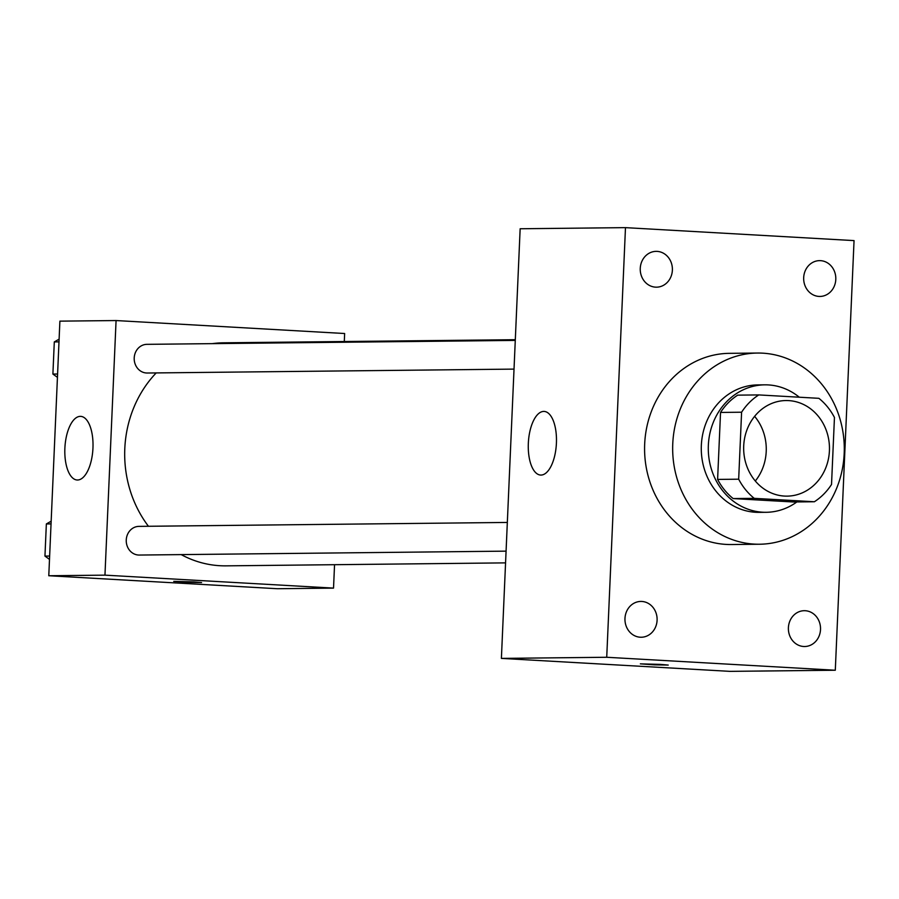 <?xml version="1.0" encoding="UTF-8"?>
<svg xmlns="http://www.w3.org/2000/svg" width="899" height="899" viewBox="0 0 899 899"><rect width="100%" height="100%" fill="white"/><g stroke="black" fill="none" stroke-linecap="round" stroke-linejoin="round"><path stroke-width="1.35" d="M754.621 416.349A47.804 42.905 -90.6 0 1 755.306 481.01M788.648 400.606A47.804 42.905 -90.6 0 1 829.462 449.331A47.804 42.905 -90.6 0 1 787.074 496.136A47.804 42.905 -90.6 0 1 743.664 448.792A47.804 42.905 -90.6 0 1 786.052 400.538A47.804 42.905 -90.6 0 1 788.648 400.606M741.596 412.214L738.675 479.189A61.694 55.378 -90.6 0 0 754.239 498.349L814.37 501.754A61.694 55.378 -90.6 0 0 831.53 484.46L834.452 417.484A61.694 55.378 -90.6 0 0 818.888 398.324L758.756 394.919A61.694 55.378 -90.6 0 0 741.596 412.214L720.537 412.439L717.604 479.414L738.675 479.189M720.537 412.439A61.694 55.378 -90.6 0 1 737.686 395.144L758.756 394.919M717.604 479.414A61.694 55.378 -90.6 0 0 733.168 498.574L793.311 501.979L814.37 501.754M799.278 397.212A63.728 57.21 89.4 0 0 764.813 384.839A63.728 57.21 89.4 0 0 708.288 449.174A63.728 57.21 89.4 0 0 766.173 512.295A63.728 57.21 89.4 0 0 796.862 501.945M766.173 512.295L759.161 512.363A63.728 57.21 -90.6 0 1 701.276 449.253A63.728 57.21 -90.6 0 1 757.801 384.907L764.813 384.839M733.168 498.574L754.239 498.349M762.644 353.161A95.597 85.81 -90.6 0 1 844.273 450.613A95.597 85.81 -90.6 0 1 759.498 544.232A95.597 85.81 -90.6 0 1 672.666 449.556A95.597 85.81 -90.6 0 1 757.452 353.049A95.597 85.81 -90.6 0 1 762.644 353.161M759.498 544.232L731.404 544.536A95.597 85.81 -90.6 0 1 644.583 449.848A95.597 85.81 -90.6 0 1 729.37 353.341L757.452 353.049M624.974 618.422A17.913 16.081 -90.6 0 1 640.841 601.431A17.913 16.081 -90.6 0 1 657.113 619.164A17.913 16.081 -90.6 0 1 641.223 637.245A17.913 16.081 -90.6 0 1 624.974 618.422M640.257 268.352A17.913 16.081 -90.6 0 1 656.124 251.36A17.913 16.081 -90.6 0 1 672.396 269.093A17.913 16.081 -90.6 0 1 656.506 287.174A17.913 16.081 -90.6 0 1 640.257 268.352M803.684 277.634A17.913 16.081 -90.6 0 1 819.551 260.631A17.913 16.081 -90.6 0 1 835.812 278.364A17.913 16.081 -90.6 0 1 819.933 296.445A17.913 16.081 -90.6 0 1 803.684 277.634M788.401 627.704A17.913 16.081 -90.6 0 1 804.268 610.702A17.913 16.081 -90.6 0 1 820.529 628.435A17.913 16.081 -90.6 0 1 804.65 646.516A17.913 16.081 -90.6 0 1 788.401 627.704M835.295 670.238L854.05 240.606L625.479 227.638L606.724 657.27L835.295 670.238L729.966 671.362L501.395 658.394L606.724 657.27M501.395 658.394L520.15 228.762L625.479 227.638M528.331 443.387A31.87 14.024 93.2 0 1 544.176 411.427A31.87 14.024 93.2 0 1 556.369 444.039A31.87 14.024 93.2 0 1 540.569 475.054A31.87 14.024 93.2 0 1 528.331 443.387M660.439 664.395L668.227 665.069L654.281 664.833L640.369 663.855L660.439 664.395M668.227 665.069L640.369 663.855M505.564 562.875L225.997 565.853A111.532 100.115 -90.6 0 1 181.182 554.604M148.447 526.275A111.532 100.115 -90.6 0 1 156.201 372.916M212.321 343.643A111.532 100.115 -90.6 0 1 223.615 342.811L515.307 339.698M515.284 340.406L146.908 344.339A14.339 12.867 89.4 0 0 134.198 358.386A14.339 12.867 89.4 0 0 146.436 372.995A14.339 12.867 89.4 0 0 147.222 373.018L514.026 369.107M506.081 551.143L139.266 555.054A14.339 12.867 -90.6 0 1 126.242 540.85A14.339 12.867 -90.6 0 1 138.963 526.376L507.328 522.443M344.295 341.519L344.643 333.518L116.072 320.55L104.958 575.146L333.529 588.115L334.552 564.696M116.072 320.55L59.896 321.145L48.782 575.742L277.353 588.721L333.529 588.115M48.782 575.742L104.958 575.146M80.314 416.361A31.87 14.024 93.2 0 1 80.73 416.372A31.87 14.024 93.2 0 1 92.912 448.983A31.87 14.024 93.2 0 1 77.112 479.999A31.87 14.024 93.2 0 1 64.897 447.859A31.87 14.024 93.2 0 1 80.314 416.361M193.791 581.9L201.578 582.574L187.633 582.338L173.721 581.361L193.791 581.9M59.109 339.17L54.3 341.912L52.895 374.063L57.446 377.344M54.3 341.912L58.997 341.867M52.895 374.063L57.592 374.018M51.164 521.206L46.355 523.948L44.95 556.099L49.501 559.38M46.355 523.948L51.052 523.903M44.95 556.099L49.647 556.054"/></g></svg>
